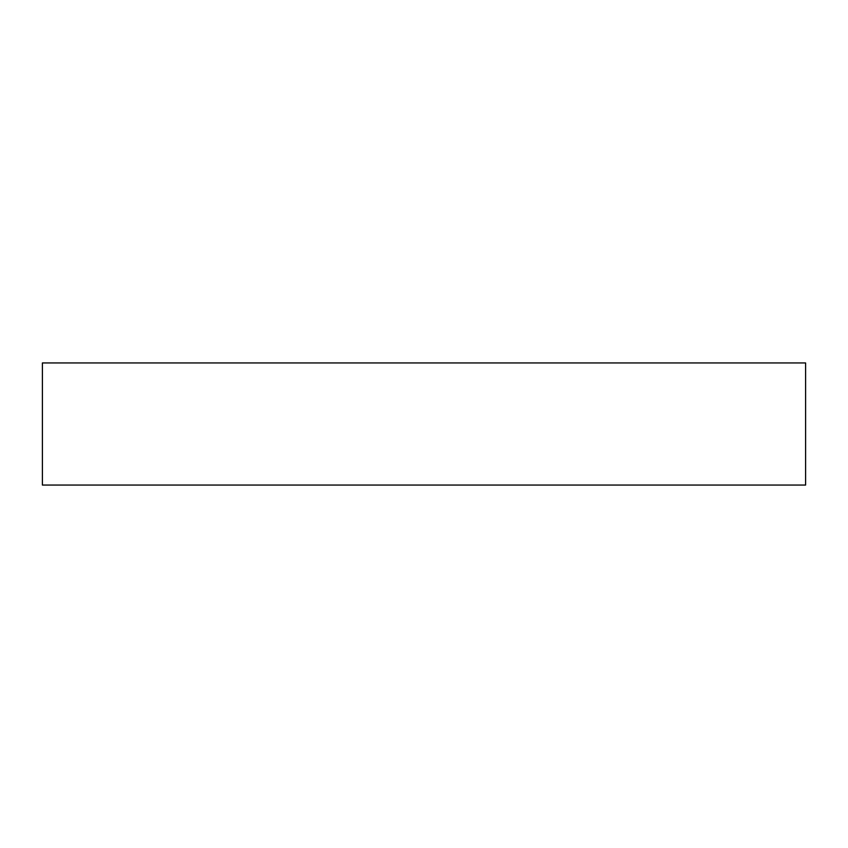 <?xml version="1.0" encoding="UTF-8"?>
<svg xmlns="http://www.w3.org/2000/svg" width="848" height="848" viewBox="0 0 848 848"><rect width="100%" height="100%" fill="white"/><g stroke="black" fill="none" stroke-linecap="round" stroke-linejoin="round"><path stroke-width="1.27" d="M805.6 424L805.6 485.056L42.4 485.056L42.4 362.944L805.6 362.944L805.6 424"/></g></svg>
